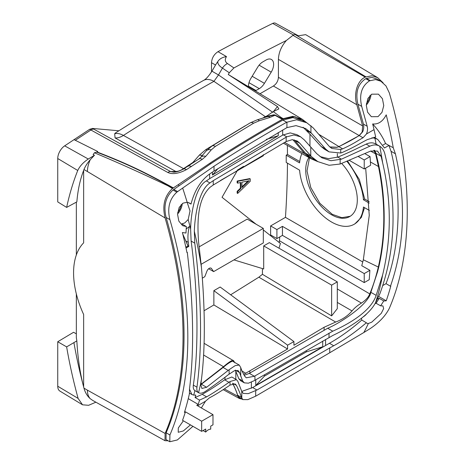 <?xml version="1.0" encoding="UTF-8"?>
<svg xmlns="http://www.w3.org/2000/svg" width="465" height="465" viewBox="0 0 465 465"><rect width="100%" height="100%" fill="white"/><g stroke="black" fill="none" stroke-linecap="round" stroke-linejoin="round"><path stroke-width="0.7" d="M278.25 132.496L278.25 135.728L266.311 139.384M218.05 168.516L212.447 175.014L212.406 172.085M278.25 135.728L212.447 175.014M209.645 173.962L209.645 178.665L282.668 135.117L290.207 132.903L296.891 134.664L300.576 136.791L304.273 139.872L316.787 153.7L321.914 157.815L330.97 160.716L341.461 159.175L369.809 146.213C373.447 144.51 376.76 144.516 379.748 146.231C382.213 147.76 383.898 150.265 384.805 153.735C397.226 204.118 395.593 250.763 379.917 293.682L375.534 302.732C368.216 317.002 344.827 329.755 332.835 335.463L254.332 380.637L248.438 383.183L244.323 382.858L242.625 380.928L239.504 372.523L238.034 370.518L234.383 370.739L228.222 374.778C222.113 379.597 214.632 385.049 205.768 391.146C202.728 393.192 200.322 393.71 198.555 392.698C197.125 391.768 196.59 389.932 196.951 387.188C202.374 347.111 201.653 299.105 194.789 243.172L194.318 231.32C195.004 213.226 199.485 189.551 209.936 182.954L213.243 180.653L213.243 185.012L210.058 187.273C197.084 199.421 197.3 223.043 198.532 241.469L201.432 267.282A354.812 204.856 -120 0 0 194.329 231.297M310.928 132.659L325.756 149.155L329.046 151.869L340.735 153.026L340.735 149.509L331.807 148.463L329.092 146.179L313.125 127.829L306.807 122.783L296.612 119.772L286.667 122.272C262.161 135.931 237.946 150.59 214.016 166.249L214.016 171.05L286.922 127.613L296.036 125.631L305.528 128.491L310.928 132.659L310.928 125.713M309.963 146.295L309.963 134.193L303.11 127.276M340.735 153.026L342.223 152.491C355.417 146.632 359.515 143.534 367.379 139.587L375.703 137.059L374.029 129.619A355.882 205.472 -120 0 0 372.663 123.952C378.277 124.521 382.8 121.487 386.223 114.843A355.882 205.472 -120 0 1 393.245 147.731L395.401 153.793L391.036 151.27L388.92 145.435L393.245 147.731M374.982 303.639L376.069 303.261L380.637 305.836L382.939 305.912L383.642 308.609L381.254 313.358L371.733 322.175L368.35 323.512A355.882 205.472 60 0 1 363.851 332.516L370.111 328.645C379.115 322.652 385.526 315.869 389.345 308.289A355.882 205.472 60 0 0 389.345 92.954L385.985 85.938L380.893 81.241L375.575 79.567L369.518 80.846C361.596 86.159 358.986 94.674 361.694 106.392L367.187 126.265C367.809 128.904 367.559 131.485 366.426 134.013L363.031 137.774C357.254 140.889 354.173 143.551 342.641 148.858L340.735 149.509M366.426 134.013L374.029 129.619M372.686 124.056A40.926 23.628 60 0 1 385.584 143.528L388.92 145.435L384.497 147.992L377.731 139.424L374.906 138.233L371.948 137.739M205.687 429.038L205.687 432.066A7.829 4.522 -60 0 1 210.721 429.16L210.721 426.138L212.987 424.83L212.987 414.658L201.665 421.197L201.665 431.363L205.687 429.038M203.071 430.549L205.687 432.066M363.374 316.781A11.387 6.574 120 0 0 366.78 313.718M366.292 105.061A11.387 6.574 120 0 0 370.989 94.668M366.414 103.532A9.875 5.702 120 0 0 369.884 95.639M177.56 214.022A11.387 6.574 120 0 0 182.257 203.635M177.682 212.493A9.875 5.702 120 0 0 181.147 204.606M378.76 296.507L386.223 300.814A355.882 205.472 -120 0 0 390.803 286.022L390.466 286.213C404.62 245.439 406.265 201.293 395.401 153.793M386.223 300.814L383.759 300.948L380.637 305.836M378.033 116.657L371.355 116.703L367.594 112.199L366.286 105.253L367.896 98.493L371.733 94.186L378.434 94.151L382.416 98.685L383.759 105.613L382.009 112.315L378.033 116.657M201.665 431.363L182.53 420.319A355.882 205.472 -120 0 0 185.43 411.821L184.425 412.403A355.882 205.472 -120 0 0 189.412 393.716L189.499 388.949C194.283 350.476 193.55 304.964 187.302 252.408L186.971 252.605A355.882 205.472 -120 0 0 182.39 232.523L185.971 233.035L186.355 226.565L182.623 225.665L178.845 221.125L177.554 214.243L179.159 207.466L183.001 203.147L187.168 202.263A355.882 205.472 -120 0 0 182.664 188.063L176.816 192.173C169.4 199.084 167.098 208.239 169.911 219.643L166.133 217.469C163.337 205.995 165.639 196.835 173.038 189.993L210.238 164.069C234.174 148.411 258.389 133.751 282.889 120.092L292.834 117.593L303.029 120.609L306.807 122.789M169.911 434.978L166.133 432.799L166.022 439.57L169.801 441.75L169.911 434.978A355.882 205.472 -120 0 0 169.911 219.643M169.801 441.75L177.368 439.948L192.94 426.329M201.351 407.939L205.483 401.225L197.608 405.782M190.452 424.894L183.32 430.95L178.223 432.281L178.304 427.986L183.367 420.802M76.341 337.654L76.841 340.892L66.64 346.884C69.535 363.833 73.354 381.009 78.103 398.406L82.543 404.812L59.88 391.071A10.643 6.144 -60 0 1 57.741 386.241L57.741 341.746L73.575 332.283L76.341 333.829M185.43 411.821L201.665 421.197M188.267 398.645L198.259 404.411L196.753 405.282L212.987 414.658M189.47 389.199L191.94 394.523L193.719 395.111L195.8 395.076L195.097 397.54L199.549 400.109L198.259 404.411M211.499 71.941L211.499 62.688C211.901 57.939 214.069 54.271 217.992 51.679A1883.297 1087.327 -60 0 1 272.705 23.413A6.376 3.679 -60 0 1 275.524 23.25L295.351 34.143L294.862 34.375A1886.174 1088.989 120 0 0 292.967 35.311L365.24 77.126L371.878 75.754L377.673 77.661L383.096 82.799M168.156 440.803L164.988 440.692L165.104 433.444A355.882 205.472 -120 0 0 165.104 217.957L87.414 171.533C87.437 167.772 88.391 163.825 90.268 159.687L94.453 155.287L88.286 159.03C83.351 162.262 79.835 166.075 77.742 170.475C73.162 181.949 69.459 194.26 66.64 207.407L57.741 201.909L57.741 158.519A10.643 6.144 -60 0 1 64.687 145.841L89.635 129.305L92.483 128.433L118.877 130.787M182.774 234.069L188.005 245.979L185.831 247.235M186.157 229.018L189.313 226.571C187.953 231.855 187.598 237.115 188.267 242.358L188.79 246.433L186.006 248.037M188.122 202.455L191.016 204.083C194.597 190.243 201.054 180.031 210.389 173.439L214.016 171.05M190.621 229.158A349.831 201.979 -120 0 0 188.656 221.311A349.831 201.979 -120 0 0 188.186 219.515L184.75 222.95L181.821 223.886L186.355 226.565M191.016 204.083L189.639 203.083L187.168 202.263M188.186 219.515L190.028 210.936L187.122 202.263M376.069 303.261L379.248 298.344L377.65 298.856M391.036 151.27C401.987 195.602 400.15 246.671 386.031 283.656L382.73 285.562M201.496 379.242A354.812 204.856 -120 0 1 198.555 392.698L194.916 390.6C193.498 389.676 192.975 387.845 193.341 385.101C198.84 348.738 198.073 292.764 191.127 241.056L190.621 229.181C190.912 211.604 195.986 186.355 206.39 180.908L209.645 178.665M383.096 144.964L385.584 143.528M320.001 156.577L328.523 158.658L337.881 157.106C352.267 151.119 357.358 148.201 366.182 144.115C369.873 142.412 373.18 142.418 376.109 144.133L379.748 146.231A354.812 204.856 60 0 1 382.689 163.087M337.352 157.304L337.352 153.677M244.323 382.858L240.643 380.73L238.83 378.737L235.342 370.117M214.016 166.249L182.664 188.063M166.133 432.799A355.882 205.472 -120 0 0 166.133 217.469M205.483 401.225L209.465 397.808C213.964 395.541 220.369 391.617 228.664 386.037L230.012 385.055L235.162 383.927L236.423 385.369C238.725 389.984 240.388 393.989 241.405 397.383L242.829 399.598L247.857 399.627L255.942 396.052L329.755 352.743L329.755 347.942L256.942 390.025L248.24 393.652L243.282 393.413L241.794 391.507L237.795 381.259L236.447 379.667L230.012 381.544L228.978 382.34C219.869 388.717 212.418 393.559 206.629 396.866L199.549 400.109M230.012 381.544L230.012 385.055M195.097 397.54L202.229 394.32C208.285 390.984 215.754 386.153 224.636 379.829L231.826 376.999L236.447 379.667M186.878 252.164L187.302 252.408M188.005 245.979L188.79 246.433M224.99 377.359L224.99 379.539M66.64 207.407L76.859 201.874C77.806 190.197 80.067 179.717 83.642 170.423L83.642 242.84A74.737 43.146 -120 0 0 83.642 314.491L83.642 386.915A391.472 226.019 -120 0 0 83.973 388.176C85.2 392.611 87.298 396.122 90.268 398.714C88.391 396.744 87.443 393.89 87.414 390.158L165.104 433.444M76.841 340.892C77.789 358.004 80.056 373.343 83.642 386.915A391.472 226.019 -120 0 1 73.923 342.653M90.268 159.687C87.298 163.169 85.2 166.453 83.973 169.545A391.472 226.019 -120 0 0 83.642 170.423M164.988 440.692L92.75 400.446L90.268 398.714M82.543 404.812L88.641 405.294L95.877 402.19M266.399 116.994L273.74 115.064L274.984 115.279L269.863 117.476L259.325 120.737L253.605 123.202L215.394 146.376L211.244 149.887L205.774 156.333L202.327 159.309L186.366 169.69C178.554 173.689 172.37 174.613 167.813 172.469A7.12 4.162 -61.1 0 1 170.655 171.591L175.805 171.451C178.06 171.475 180.641 170.533 183.541 168.632L123.411 135.431A21.355 11.671 -122.5 0 0 114.686 133.763L115.39 133.002C144.743 114.349 174.131 96.825 203.542 80.422L203.542 80.422A21.355 12.538 60.9 0 1 213.935 81.34L265.346 116.663M114.686 133.763L115.076 137.931C117.645 138.128 120.423 137.291 123.411 135.431C150.538 118.011 180.711 99.981 213.935 81.34L218.498 74.952L272.833 112.332M176.572 171.765A7.12 6.231 88.6 0 1 175.805 171.451L115.076 137.931M203.536 80.422A21.355 12.538 60.9 0 1 203.542 80.422C205.89 79.288 208.692 76.208 211.953 71.174L218.498 74.952L222.45 68.099C219.149 66.001 217.603 63.815 217.806 61.543L215.516 65.007L211.499 62.688M183.907 168.812A7.12 3.993 56.3 0 1 183.541 168.632L192.87 162.465L199.433 155.043L205.896 149.556L245.317 125.719M211.953 71.174L215.516 65.007M217.806 61.543C219.503 58.875 222.404 57.224 226.496 56.591L217.992 51.679M233.918 67.954L229.274 72.767L222.45 68.099A8.899 5.743 -55.6 0 1 227.495 63.554L233.918 67.954A1883.855 1087.647 -60 0 1 286.364 40.496L292.967 35.311M227.495 63.554C224.961 61.81 224.63 59.485 226.496 56.591M330.051 147.184L336.956 147.329L338.921 146.568C346.838 142.767 353.586 139.093 359.172 135.548L273.385 86.013C276.483 83.933 278.157 81.026 278.413 77.3L278.413 59.363C278.669 52.626 281.319 46.343 286.364 40.496M273.385 86.013L260.185 93.634M229.274 72.767L228.269 74.505L302.384 119.354L306.766 122.76M255.512 90.791A10.678 6.161 120 0 0 256.017 90.518L259.29 88.629A10.678 6.161 120 0 0 264.416 83.351L271.211 72.162A10.678 6.161 120 0 0 271.421 59.479A10.678 6.161 120 0 0 266.085 60.008L262.812 61.897A10.678 6.161 120 0 0 257.686 67.181L250.891 78.37A10.678 6.161 120 0 0 248.473 86.502M336.956 147.329L338.869 146.678L359.253 135.594L362.654 131.833L362.125 132.17L362.654 125.934L356.818 104.741C353.51 94.163 357.091 80.678 365.24 77.126M178.891 185.884A355.882 205.472 -120 0 0 178.444 184.535L210.238 162.982C232.302 148.463 256.314 133.92 282.278 119.348L283.156 118.668L292.874 116.337L302.384 119.354M282.656 119.063L294.862 116.657L306.441 122.574M241.794 398.993L239.446 398.528L237.894 396.29L241.661 398.918M165.104 217.957C162.093 205.652 164.546 195.841 172.457 188.505L178.444 184.535M362.654 131.833C363.781 129.299 364.037 126.718 363.415 124.085L357.916 104.212C355.214 92.5 357.818 83.985 365.746 78.666L371.802 77.388L377.121 79.062L380.893 81.241M172.91 188.186L168.016 185.849L168.644 185.64C144.173 172.399 128.201 164.325 96.737 152.148L97.755 151.514L74.005 139.628M172.457 188.505L168.016 185.849C141.808 173.329 117.279 162.297 94.418 152.764L96.737 152.148M283.156 118.668L280.598 117.11L282.86 118.831M377.673 77.661L305.679 34.643L298.181 35.828L295.356 34.143L298.315 35.764M386.031 283.656L390.466 286.213M379.248 298.344L383.759 300.948M241.765 391.408L252.664 387.554L329.423 343.275C340.107 337.27 350.889 329.528 361.776 320.048L366.362 322.762C355.243 332.254 344.356 339.915 333.713 345.751L329.755 347.942M366.362 322.762L366.897 323.285L368.35 323.512M361.45 318.339L361.776 320.048M329.755 352.743L363.851 332.516M210.238 162.982L210.238 164.069M261.557 118.482L267.933 116.128L273.833 114.785L275.257 115.088A1.424 0.843 119.5 0 1 274.984 115.279L282.278 119.348M275.257 115.088L282.551 119.15M263.754 117.442L267.288 115.715L273.286 111.577L280.598 117.11L279.849 117.651A1.424 0.837 119 0 1 279.575 117.848M167.813 172.469L90.902 130.002L75.26 140.325M173.515 187.994L168.981 185.483C144.499 172.23 128.549 164.18 97.063 151.974M173.166 188.145L168.644 185.64A1.424 0.837 -61 0 0 168.981 185.483M94.453 155.287L93.105 154.613L94.418 152.764M242.829 399.598L239.056 397.418L237.632 395.198C236.609 391.809 234.947 387.804 232.651 383.189M224.502 388.99L237.894 396.29C236.923 392.733 235.168 388.415 232.616 383.34M325.57 345.419L325.57 339.467M322.681 341.141L322.768 346.756L255.762 385.473L255.762 379.806M322.768 346.756L306.33 351.9L264.463 376.092L264.463 374.784M306.313 350.61L306.33 351.9M264.463 376.092L255.762 385.473M57.741 341.746L66.64 346.884M253.605 123.202A7.12 4.104 -120.2 0 0 250.147 122.9L211.837 146.126L206.088 151.032L200.624 157.484L198.741 159.082L183.367 169.115C179.42 171.137 176.206 172.155 173.724 172.16L170.655 171.591L93.744 129.131A7.12 4.168 -61.1 0 0 90.902 130.002L89.635 129.305M186.366 169.69A7.12 3.458 -118.3 0 0 183.396 169.097M191.417 166.54A7.12 3.987 -123.8 0 0 187.831 166.313M202.327 159.309A7.12 4.011 -123.2 0 0 198.758 159.071M273.536 111.449L277.466 106.555L278.849 108.938L273.286 111.577M207.006 150.015A7.12 4.04 57.7 0 1 205.896 149.556M269.863 117.476A7.12 2.744 -107 0 0 268.026 116.512L267.933 116.128M259.325 120.737A7.12 2.72 -107.3 0 0 257.296 119.801L266.439 116.977M274.635 115.477A7.12 4.133 -119.2 0 0 273.74 115.064A1.424 0.372 89.4 0 0 273.833 114.785M228.269 74.505L277.466 106.555M329.79 146.94L336.956 147.225M359.172 135.548L362.125 132.17M329.046 151.869L324.425 149.195L321.036 146.429L309.963 134.193M201.432 267.282C205.257 311.137 205.274 348.465 201.473 379.254L200.775 384.683L201.897 388.467L206.617 387.275L229.117 369.692L235.249 365.595L239.248 365.054L240.742 367.588C241.422 369.838 242.747 372.703 244.718 376.185L246.247 377.801L254.355 376.266L332.771 331.179C351.883 322.576 371.221 310.242 376.156 295.374L382.619 274.972C391.466 238.44 391.495 201.142 382.707 163.076L381.114 156.321L377.504 151.102L370.657 151.061L340.148 164.023L340.148 159.658M382.619 274.972A354.812 204.856 60 0 1 375.517 302.75M340.148 164.023L329.11 165.284L317.793 161.599L311.381 156.536L299.826 143.261L297.164 140.982L292.16 139.698L286.173 141.523L213.243 185.012M317.793 161.599L309.62 156.757L305.429 153.101L294.316 139.901M244.241 375.325L249.321 373.36L327.697 328.249C340.52 323.053 368.699 304.343 370.861 292.316L377.47 272.089C386.508 238.946 386.305 196.928 377.534 159.914L375.958 153.345L374.598 150.247M200.77 384.729L223.223 367.362C229.64 361.985 233.139 360.195 233.715 361.985M200.822 384.375L223.223 366.937L223.223 367.362M203.56 354.998L223.491 366.705C229.797 361.299 233.209 359.358 233.715 360.887L234.895 362.845M204.065 343.298L233.488 360.706L233.715 361.863M369.332 210.424L363.444 207.024A45.372 26.197 60 0 1 354.196 224.252A45.372 26.197 60 0 1 320.705 213.598A45.372 26.197 60 0 1 299.582 170.155L286.213 162.436L286.213 155.176L299.582 162.89A45.372 26.197 60 0 1 301.907 153.584M276.908 238.568L282.441 235.371L282.441 226.368L276.908 229.559L276.908 238.568L270.613 234.935L270.613 225.932L285.458 217.358A889.702 513.674 120 0 0 287.457 163.157M279.773 236.912L279.448 240.731L369.762 293.897C373.128 285.876 375.982 276.925 378.324 267.055L378.58 265.922C385.584 234.569 385.543 201.432 378.469 166.522L375.581 153.857L373.814 150.247M279.163 242.736L279.448 240.731M286.213 155.176L287.463 154.45A889.702 513.674 120 0 0 287.376 145.4M250.228 178.903L249.728 178.612L237.144 181.036L237.144 182.85L237.65 183.14L240.858 182.495L240.858 188.552L237.65 191.615L237.65 193.434L250.228 181.327L250.228 178.903L237.65 181.327L237.65 183.14M240.359 182.6L240.359 188.261L237.144 191.324L237.144 193.144L237.65 193.434M204.071 310.754L213.865 304.947L213.865 290.654L220.16 287.021L293.932 341.589L293.932 345.257L324.093 327.261L335.672 322.042C342.513 319.449 347.965 315.741 352.028 310.916C354.539 307.929 357.678 305.319 361.439 303.087C365.734 300.227 368.507 297.164 369.762 293.897M262.434 268.584L262.434 274.298L331.638 315.892L337.299 308.655L337.299 281.866L331.638 285.132L331.638 315.892M335.672 322.042L258.854 277.192L262.434 274.298M258.854 277.192L230.663 294.793M248.136 180.937L241.934 186.86M346.896 161.326A45.372 26.197 60 0 1 363.444 199.758L369.239 203.106M308.923 157.536A36.479 21.059 -120 0 0 331.51 214.743A36.479 21.059 -120 0 0 349.75 216.551A36.479 21.059 -120 0 0 341.676 163.453M350.226 216.26L341.845 217.672L332.243 214.319L319.874 203.31L310.754 187.482L307.01 170.922L309.481 157.85M287.463 154.45L299.727 161.529M347.588 161.035L359.305 179.438L364.694 199.037L369.193 201.636M285.458 217.358L362.776 261.998M354.888 223.857L361.346 217.393L364.537 207.657M364.694 199.037L363.444 199.758M365.676 168.138L369.262 215.307L363.339 259.778L361.764 265.707L369.89 270.316L364.229 273.583L364.229 282.592L369.227 279.703L369.89 270.316M349.256 160.332L364.229 168.975L370.605 165.29L370.064 156.595L364.229 159.966L364.229 168.975M256.105 224.235L222.043 197.305L237.173 170.847M278.971 248.188L280.43 243.468L263.318 229.937M337.299 281.866L269.357 242.637L263.696 245.904L263.696 268.968L233.942 259.889M208.669 268.735L213.644 271.606L263.318 242.928L263.318 228.396L247.211 219.102L199.223 246.805M220.346 180.565L263.318 155.752L263.318 154.636M213.644 271.606L211.499 268.555A3.737 2.156 120 0 0 211.081 268.166A3.737 2.156 120 0 0 206.925 271.2L204.78 276.721L202.345 278.128M263.696 245.904L331.638 285.132M318.008 161.721L311.312 158.879L304.755 153.77L292.933 139.715M237.313 170.173L243.544 166.354M377.534 159.914L378.469 166.522L370.407 161.954M378.591 265.916A347.698 200.746 60 0 1 377.545 271.734M352.028 310.916L337.299 302.419M375.581 153.857L370.611 151.079M364.845 153.636L370.064 156.595M358.207 156.496L364.229 159.966M378.324 267.055L363.339 259.778M282.441 226.368L364.229 273.583M270.613 225.932L276.908 229.559M282.441 235.371L364.229 282.592M213.865 304.947L287.585 348.994L249.868 370.82L249.868 373.04M243.724 374.366L249.868 370.82M245.84 373.314L242.085 371.076M293.932 341.589L287.585 345.175L213.865 290.654M287.585 345.175L287.585 348.994M263.318 228.396L201.153 264.289M237.144 191.324L237.65 191.615M240.359 188.261L240.858 188.552M237.144 181.036L237.65 181.327M249.159 180.734L241.934 187.628L241.934 182.181L249.159 180.734M229.117 369.692L229.117 374.058M329.017 337.474L329.017 333.109M213.243 180.653L286.783 136.826L293.863 134.96L300.576 136.791M282.668 135.117L282.668 129.979M311.544 133.292L306.458 130.357M185.988 241.044L188.267 242.358M374.906 138.227A349.831 201.979 60 0 1 376.104 144.086M193.713 395.116A349.831 201.979 -120 0 0 194.916 390.6M369.809 146.213L366.182 144.115M242.625 380.928L238.83 378.737M239.504 372.523L235.668 370.309M196.951 387.188L193.341 385.101M194.789 243.172L191.127 241.056M209.936 182.954L206.39 180.908M286.667 122.272L282.889 120.092M177.624 191.603L173.846 189.424M176.816 192.173L173.038 189.993M206.629 396.866L202.229 394.32M87.414 171.533L83.973 169.545M87.414 390.158L83.973 388.176M93.744 129.131L92.483 128.433M293.549 35.02L272.705 23.413M259.098 65.17L271.211 72.162M252.164 76.272L264.416 83.351M248.99 82.683L259.29 88.629M248.467 86.159L256.017 90.518M278.413 59.363L356.818 104.741M294.862 34.375L365.903 76.824M333.713 345.751L329.423 343.275M370.111 80.573L366.339 78.399M369.518 80.846L365.746 78.666M361.694 106.392L357.916 104.212M367.187 126.265L363.415 124.085M363.031 137.774L359.253 135.594M342.641 148.858L338.869 146.678M286.922 127.613L286.922 122.132M283.15 119.953L283.15 118.784M64.687 145.841L88.286 159.03M241.405 397.383L237.632 395.198M241.794 391.507L241.794 398.453M228.978 382.34L224.636 379.829M235.825 371.727L235.825 379.312M251.385 382.172L251.385 388.252M256.942 390.025L252.664 387.554M255.686 390.71L255.686 396.192M236.423 385.369L233.378 383.608M57.741 386.241L78.103 398.406M57.741 158.519L77.742 170.475M193.295 162.669A7.12 4.011 56.8 0 1 192.87 162.465M194.835 161.651A7.12 5.016 40.1 0 1 194.01 161.477M205.774 156.333A7.12 5.028 -139.9 0 0 200.653 157.449M211.244 149.887A7.12 5.051 -139.6 0 0 206.111 150.997M202.63 155.112A7.12 5.045 40.3 0 1 199.433 155.043M215.394 146.376A7.12 4.04 -122.3 0 0 211.854 146.115M338.921 146.568L319.066 134.466M362.654 125.934L278.413 77.3M325.756 149.155L321.036 146.429M341.461 159.175L337.881 157.106M299.826 143.261L294.601 140.238M311.381 156.536L305.429 153.101M381.114 156.321L375.958 153.345M376.156 295.374L370.861 292.316M332.771 331.179L327.697 328.249M254.355 376.266L249.321 373.36M228.222 370.425L223.101 367.466M206.617 387.275L201.432 384.288M201.781 383.741L200.967 383.259M284.603 142.412L304.755 153.77M309.62 157.862L309.62 156.757M324.093 330.138L324.093 327.261M337.299 288.951L361.439 303.087M210.535 267.997L211.499 268.555M240.742 367.588L240.742 376.307M254.93 375.929L254.93 380.289M310.76 155.868L310.76 147.149M286.173 141.523L286.173 137.163M286.783 136.826L283.261 134.792M374 137.274L377.731 139.424M189.348 393.024L191.94 394.523M76.341 338.026L76.341 293.95M76.341 254.96L76.341 202.153M239.446 398.528L223.34 389.734M250.129 122.905L257.29 119.807M233.314 361.63L239.248 365.054M311.312 158.879L283.336 143.127M354.196 224.252L355.051 223.764"/></g></svg>
